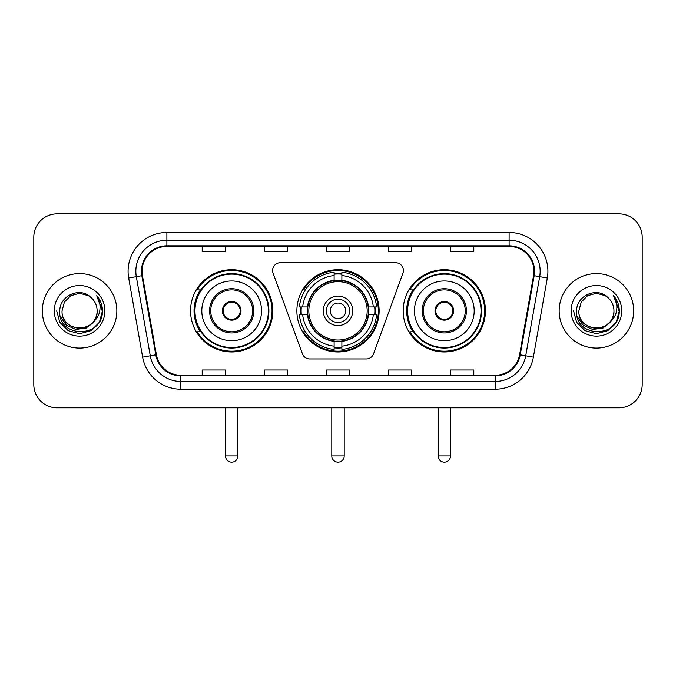 <?xml version="1.0" encoding="UTF-8"?>
<svg xmlns="http://www.w3.org/2000/svg" width="676" height="676" viewBox="0 0 676 676"><rect width="100%" height="100%" fill="white"/><g stroke="black" fill="none" stroke-linecap="round" stroke-linejoin="round"><path stroke-width="1.01" d="M272.597 270.485A7.757 7.757 0 0 0 273.062 273.138L302.434 353.844A7.757 7.757 0 0 0 309.726 358.956L366.274 358.956A7.757 7.757 0 0 0 373.566 353.844L402.938 273.138A7.757 7.757 0 0 0 395.646 262.727L280.354 262.727A7.757 7.757 0 0 0 272.597 270.485M403.183 310.842A41.126 41.126 0 0 0 444.318 351.968A41.126 41.126 0 0 0 485.444 310.842A41.126 41.126 0 0 0 444.318 269.707A41.126 41.126 0 0 0 403.183 310.842M296.874 310.842A41.126 41.126 0 0 0 338 351.968A41.126 41.126 0 0 0 379.126 310.842A41.126 41.126 0 0 0 338 269.707A41.126 41.126 0 0 0 296.874 310.842M190.556 310.842A41.126 41.126 0 0 0 231.682 351.968A41.126 41.126 0 0 0 272.817 310.842A41.126 41.126 0 0 0 231.682 269.707A41.126 41.126 0 0 0 190.556 310.842M200.417 331.789A37.636 37.636 0 0 1 200.417 289.886M300.566 314.72A37.636 37.636 0 0 1 300.566 306.963M413.053 331.789A37.636 37.636 0 0 1 413.053 289.886M33.8 237.115L33.8 384.56A23.28 23.28 0 0 0 57.08 407.839L618.92 407.839A23.28 23.28 0 0 0 642.2 384.56L642.2 237.115A23.28 23.28 0 0 0 618.92 213.836L57.08 213.836A23.28 23.28 0 0 0 33.8 237.115L33.8 384.56M42.334 310.842A37.248 37.248 0 0 0 79.582 348.089A37.248 37.248 0 0 0 116.838 310.842A37.248 37.248 0 0 0 79.582 273.594A37.248 37.248 0 0 0 42.334 310.842A37.248 37.248 0 0 0 79.582 348.089A37.248 37.248 0 0 0 116.838 310.842A37.248 37.248 0 0 0 79.582 273.594A37.248 37.248 0 0 0 42.334 310.842M559.162 310.842A37.248 37.248 0 0 0 596.418 348.089A37.248 37.248 0 0 0 633.665 310.842A37.248 37.248 0 0 0 596.418 273.594A37.248 37.248 0 0 0 559.162 310.842A37.248 37.248 0 0 0 596.418 348.089A37.248 37.248 0 0 0 633.665 310.842A37.248 37.248 0 0 0 596.418 273.594A37.248 37.248 0 0 0 559.162 310.842M142.053 271.262A24.835 24.835 0 0 1 166.887 246.427L509.113 246.427A24.835 24.835 0 0 1 533.567 275.571L519.607 354.731A24.835 24.835 0 0 1 495.153 375.248L180.847 375.248A24.835 24.835 0 0 1 156.393 354.731L142.433 275.571A24.835 24.835 0 0 1 142.053 271.262M141.436 271.262A25.451 25.451 0 0 0 141.825 275.681L155.776 354.832A25.451 25.451 0 0 0 180.847 375.873L495.153 375.873A25.451 25.451 0 0 0 520.224 354.832L534.175 275.681A25.451 25.451 0 0 0 509.113 245.81L166.887 245.81A25.451 25.451 0 0 0 141.436 271.262M128.677 277.997A38.802 38.802 0 0 1 166.887 232.46L509.113 232.46A38.802 38.802 0 0 1 547.323 277.997L533.364 357.156A38.802 38.802 0 0 1 495.153 389.215L180.847 389.215A38.802 38.802 0 0 1 142.636 357.156L128.677 277.997L136.315 276.653A31.037 31.037 0 0 1 166.887 240.225L509.113 240.225A31.037 31.037 0 0 1 539.685 276.653L525.725 355.804A31.037 31.037 0 0 1 495.153 381.458L180.847 381.458A31.037 31.037 0 0 1 150.275 355.804L136.315 276.653A31.037 31.037 0 0 1 135.851 271.262M618.92 213.836L57.08 213.836M57.08 407.839L618.92 407.839M642.2 384.56L642.2 237.115M520.224 354.832L525.725 355.804L539.685 276.653L547.323 277.997M326.356 246.427L326.356 251.683L349.644 251.683L349.644 246.427M264.282 246.427L264.282 251.683L287.562 251.683L287.562 246.427M202.2 246.427L202.2 251.683L225.48 251.683L225.48 246.427M388.438 246.427L388.438 251.683L411.718 251.683L411.718 246.427M450.52 246.427L450.52 251.683L473.8 251.683L473.8 246.427M349.644 375.248L349.644 369.992L326.356 369.992L326.356 375.248M287.562 375.248L287.562 369.992L264.282 369.992L264.282 375.248M225.48 375.248L225.48 369.992L202.2 369.992L202.2 375.248M411.718 375.248L411.718 369.992L388.438 369.992L388.438 375.248M473.8 375.248L473.8 369.992L450.52 369.992L450.52 375.248M97.124 310.842C98.197 333.462 60.975 333.462 62.048 310.842L64.397 302.071L70.819 295.649L79.582 293.3L88.353 295.649L91.074 297.592C80.309 286.311 59.589 295.598 59.784 310.842C57.815 337.915 101.713 338.625 102.422 312.151L102.456 310.842C102.389 305.087 100.479 300.034 96.719 295.682C99.575 300.381 100.589 305.434 99.744 310.842C98.924 315.438 96.685 319.199 93.026 322.106A17.542 17.542 0 0 0 97.124 310.842C98.197 333.462 60.975 333.462 62.048 310.842C60.975 333.462 98.197 333.462 97.124 310.842A17.542 17.542 0 0 0 91.074 297.592M93.026 322.106C83.714 334.688 61.136 326.643 62.048 310.842M94.141 321.168L86.224 328.021L75.847 329.465L66.299 325.148L60.333 316.529M54.283 310.842A25.299 25.299 0 0 0 79.582 336.141A25.299 25.299 0 0 0 104.881 310.842A25.299 25.299 0 0 0 79.582 285.542A25.299 25.299 0 0 0 54.283 310.842M96.719 295.682L102.448 311.501L101.383 303.913L102.448 311.501L101.383 303.913L102.448 311.501L96.888 295.877L102.448 311.501L96.888 295.877L102.456 310.842L99.397 322.275L91.023 330.649L79.582 333.716L68.149 330.649L59.775 322.275L56.716 310.842M96.888 295.877L102.448 311.518M368.175 314.72A30.42 30.42 0 0 0 341.879 280.667L341.879 280.667A30.42 30.42 0 0 0 307.825 314.72A30.42 30.42 0 0 0 368.175 314.72L368.175 314.72A30.42 30.42 0 0 1 341.879 341.008L341.879 346.171A35.541 35.541 0 0 0 373.329 314.72L376.608 314.72A38.802 38.802 0 0 1 341.879 349.45L341.879 346.171M301.344 314.72A36.859 36.859 0 0 1 301.344 306.963M341.879 274.186A36.859 36.859 0 0 0 334.121 274.186M374.656 306.963A36.859 36.859 0 0 1 374.656 314.72M373.329 306.963L376.608 306.963A38.802 38.802 0 0 0 341.879 272.234L341.879 280.303A30.783 30.783 0 0 1 368.538 306.963L373.329 306.963A35.541 35.541 0 0 0 341.879 275.512M302.671 314.72L299.392 314.72A38.802 38.802 0 0 0 334.121 349.45L334.121 341.38A30.783 30.783 0 0 1 307.462 314.72L302.671 314.72A35.541 35.541 0 0 0 334.121 346.171M373.329 314.72L368.538 314.72A30.783 30.783 0 0 1 341.879 341.38L341.879 341.008M307.825 314.72L307.825 314.72A30.42 30.42 0 0 0 334.121 341.008M341.879 347.498A36.859 36.859 0 0 1 334.121 347.498M334.121 275.512L334.121 272.234A38.802 38.802 0 0 0 299.392 306.963L307.462 306.963A30.783 30.783 0 0 1 334.121 280.303L334.121 275.512A35.541 35.541 0 0 0 302.671 306.963M367.178 310.842A29.178 29.178 0 0 1 338 340.02A29.178 29.178 0 0 1 308.822 310.842A29.178 29.178 0 0 1 338 281.664A29.178 29.178 0 0 1 367.178 310.842M352.745 310.842A14.745 14.745 0 0 0 338 296.096A14.745 14.745 0 0 0 323.255 310.842A14.745 14.745 0 0 0 338 325.587A14.745 14.745 0 0 0 352.745 310.842M349.644 310.842A11.644 11.644 0 0 0 338 299.198A11.644 11.644 0 0 0 326.356 310.842A11.644 11.644 0 0 0 338 322.477A11.644 11.644 0 0 0 349.644 310.842M345.757 310.842A7.757 7.757 0 0 1 338 318.599A7.757 7.757 0 0 1 330.243 310.842A7.757 7.757 0 0 1 338 303.076A7.757 7.757 0 0 1 345.757 310.842A7.757 7.757 0 0 1 338 318.599A7.757 7.757 0 0 1 330.243 310.842A7.757 7.757 0 0 1 338 303.076A7.757 7.757 0 0 1 345.757 310.842M305.341 289.886L303.516 289.886A40.357 40.357 0 0 1 378.357 310.842A40.357 40.357 0 0 1 303.516 331.789L305.341 331.789M201.811 310.842A29.879 29.879 0 0 1 231.682 280.962A29.879 29.879 0 0 1 261.561 310.842A29.879 29.879 0 0 1 231.682 340.712A29.879 29.879 0 0 1 201.811 310.842A29.879 29.879 0 0 0 231.682 340.712A29.879 29.879 0 0 0 261.561 310.842M210.735 310.842A20.956 20.956 0 0 0 231.682 331.789A20.956 20.956 0 0 0 252.638 310.842A20.956 20.956 0 0 0 231.682 289.886A20.956 20.956 0 0 0 210.735 310.842M200.89 289.886A37.248 37.248 0 0 0 200.89 331.789M268.389 310.842A36.707 36.707 0 0 0 231.682 274.135A36.707 36.707 0 0 0 194.975 310.842A36.707 36.707 0 0 0 231.682 347.548A36.707 36.707 0 0 0 268.389 310.842M222.37 310.842A9.312 9.312 0 0 0 231.682 320.154A9.312 9.312 0 0 0 240.994 310.842A9.312 9.312 0 0 0 231.682 301.53A9.312 9.312 0 0 0 222.37 310.842M272.039 310.842A40.357 40.357 0 0 1 197.198 331.789L200.941 331.789A37.205 37.205 0 0 0 256.305 338.735A37.205 37.205 0 0 0 256.305 282.94A37.205 37.205 0 0 0 200.941 289.886L197.198 289.886A40.357 40.357 0 0 1 272.039 310.842M222.666 308.51L222.987 308.51A9.008 9.008 0 0 1 240.386 308.51L239.895 308.51A8.534 8.534 0 0 1 231.682 319.376A8.534 8.534 0 0 1 223.469 308.51A8.534 8.534 0 0 1 239.895 308.51L240.698 308.51M222.987 308.51L223.469 308.51L222.987 308.51M240.698 313.165L240.386 313.165A9.008 9.008 0 0 1 222.987 313.165L222.666 313.165M240.386 313.165L239.895 313.165L240.386 313.165M414.439 310.842A29.879 29.879 0 0 1 444.318 280.962A29.879 29.879 0 0 1 474.189 310.842A29.879 29.879 0 0 1 444.318 340.712A29.879 29.879 0 0 1 414.439 310.842A29.879 29.879 0 0 0 444.318 340.712A29.879 29.879 0 0 0 474.189 310.842M423.362 310.842A20.956 20.956 0 0 0 444.318 331.789A20.956 20.956 0 0 0 465.265 310.842A20.956 20.956 0 0 0 444.318 289.886A20.956 20.956 0 0 0 423.362 310.842M413.518 289.886A37.248 37.248 0 0 0 413.518 331.789M481.025 310.842A36.707 36.707 0 0 0 444.318 274.135A36.707 36.707 0 0 0 407.611 310.842A36.707 36.707 0 0 0 444.318 347.548A36.707 36.707 0 0 0 481.025 310.842M435.006 310.842A9.312 9.312 0 0 0 444.318 320.154A9.312 9.312 0 0 0 453.63 310.842A9.312 9.312 0 0 0 444.318 301.53A9.312 9.312 0 0 0 435.006 310.842M484.667 310.842A40.357 40.357 0 0 1 409.825 331.789L413.568 331.789A37.205 37.205 0 0 0 468.933 338.735A37.205 37.205 0 0 0 468.933 282.94A37.205 37.205 0 0 0 413.568 289.886L409.825 289.886A40.357 40.357 0 0 1 484.667 310.842M435.302 308.51L435.614 308.51A9.008 9.008 0 0 1 453.013 308.51L452.531 308.51A8.534 8.534 0 0 1 444.318 319.376A8.534 8.534 0 0 1 436.105 308.51A8.534 8.534 0 0 1 452.531 308.51L453.334 308.51M435.614 308.51L436.105 308.51L435.614 308.51M453.334 313.165L453.013 313.165A9.008 9.008 0 0 1 435.614 313.165L435.302 313.165M453.013 313.165L452.531 313.165L453.013 313.165M613.952 310.842C615.025 333.462 577.803 333.462 578.876 310.842L581.225 302.071L587.647 295.649L596.418 293.3L605.181 295.649L607.901 297.592C597.145 286.311 576.417 295.598 576.611 310.842C574.642 337.915 618.54 338.625 619.25 312.151L619.284 310.842C619.224 305.087 617.306 300.034 613.546 295.682C616.411 300.381 617.416 305.434 616.571 310.842C615.751 315.438 613.512 319.199 609.853 322.106A17.542 17.542 0 0 0 613.952 310.842C615.025 333.462 577.803 333.462 578.876 310.842C577.803 333.462 615.025 333.462 613.952 310.842A17.542 17.542 0 0 0 607.901 297.592M609.853 322.106C600.542 334.688 577.963 326.643 578.876 310.842M610.969 321.168L603.051 328.021L592.675 329.465L583.126 325.148L577.16 316.529M571.119 310.842A25.299 25.299 0 0 0 596.418 336.141A25.299 25.299 0 0 0 621.717 310.842A25.299 25.299 0 0 0 596.418 285.542A25.299 25.299 0 0 0 571.119 310.842M613.546 295.682L619.275 311.501L618.21 303.913L619.275 311.501L618.21 303.913L619.275 311.501L613.715 295.877L619.275 311.501L613.715 295.877L619.284 310.842L616.225 322.275L607.851 330.649L596.418 333.716L584.977 330.649L576.603 322.275L573.544 310.842M613.715 295.877L619.275 311.518M509.113 232.46L509.113 245.81M136.315 276.653L141.825 275.681M180.847 389.215L180.847 375.873M495.153 375.873L495.153 389.215M142.636 357.156L155.776 354.832M534.175 275.681L539.685 276.653M166.887 232.46L166.887 245.81M525.725 355.804L533.364 357.156M331.789 407.839L331.789 455.954L344.211 455.954L344.211 407.839M334.121 347.844A37.205 37.205 0 0 0 341.879 347.844M375.003 314.72A37.205 37.205 0 0 0 375.003 306.963M341.879 273.831A37.205 37.205 0 0 0 334.121 273.831M253.804 310.842A22.114 22.114 0 0 0 231.682 288.72A22.114 22.114 0 0 0 209.568 310.842A22.114 22.114 0 0 0 231.682 332.955A22.114 22.114 0 0 0 253.804 310.842M225.48 407.839L225.48 455.954L237.893 455.954L237.893 407.839M466.432 310.842A22.114 22.114 0 0 0 444.318 288.72A22.114 22.114 0 0 0 422.196 310.842A22.114 22.114 0 0 0 444.318 332.955A22.114 22.114 0 0 0 466.432 310.842M438.107 407.839L438.107 455.954L450.52 455.954L450.52 407.839M331.789 455.954A6.211 6.211 0 0 0 338 462.164A6.211 6.211 0 0 0 344.211 455.954M225.48 455.954A6.211 6.211 0 0 0 231.682 462.164A6.211 6.211 0 0 0 237.893 455.954M438.107 455.954A6.211 6.211 0 0 0 444.318 462.164A6.211 6.211 0 0 0 450.52 455.954"/></g></svg>
